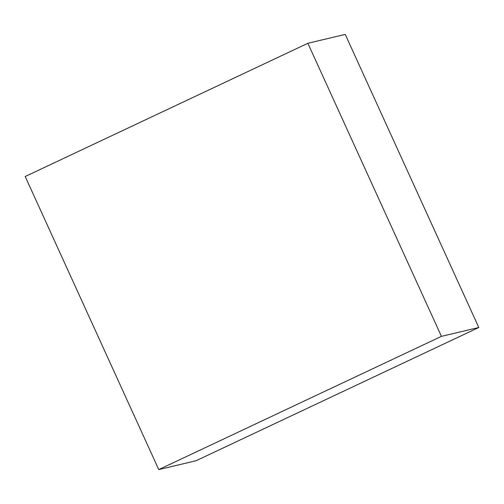 <?xml version="1.0" encoding="UTF-8"?>
<svg xmlns="http://www.w3.org/2000/svg" width="504" height="504" viewBox="0 0 504 504"><rect width="100%" height="100%" fill="white"/><g stroke="black" fill="none" stroke-linecap="round" stroke-linejoin="round"><path stroke-width="0.76" d="M345.234 34.411L307.868 43.287L25.2 176.513L158.766 469.589L441.435 336.363L307.868 43.287L345.234 34.411L478.8 327.487L441.435 336.363L478.8 327.487L196.132 460.713L158.766 469.589L196.132 460.713L478.8 327.487L345.234 34.411M307.868 43.287L441.435 336.363L158.766 469.589L25.2 176.513L307.868 43.287"/></g></svg>
